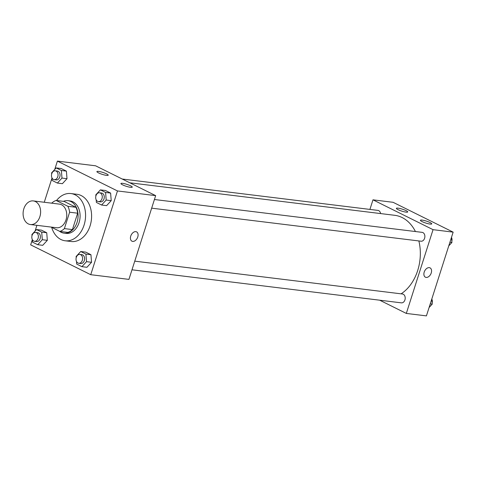 <?xml version="1.0" encoding="UTF-8"?>
<svg xmlns="http://www.w3.org/2000/svg" width="477" height="477" viewBox="0 0 477 477"><rect width="100%" height="100%" fill="white"/><g stroke="black" fill="none" stroke-linecap="round" stroke-linejoin="round"><path stroke-width="0.72" d="M23.85 208.747A11.895 8.711 97 0 1 33.307 200.918A11.895 8.711 97 0 1 40.503 213.785A11.895 8.711 97 0 1 30.409 224.536A11.895 8.711 97 0 1 23.85 208.747M33.307 200.918L59.44 204.126A11.895 8.711 97 0 1 66.637 216.993A11.895 8.711 97 0 1 56.542 227.738L30.409 224.536M51.122 227.076L59.858 231.417A15.974 11.698 97 0 0 64.389 228.602L69.612 212.217A15.974 11.698 97 0 0 67.877 206.291L56.125 200.453A15.974 11.698 97 0 0 51.689 203.172M67.877 206.291L75.915 207.274L64.162 201.437L56.125 200.453M75.915 207.274A15.974 11.698 97 0 1 77.656 213.201L69.612 212.217M59.858 231.417L67.895 232.4A15.974 11.698 97 0 0 72.426 229.586L77.656 213.201M59.44 231.208A16.355 11.979 -83 0 0 64.037 233.152A16.355 11.979 -83 0 0 77.572 220.41A16.355 11.979 -83 0 0 70.93 201.562A16.355 11.979 -83 0 0 68.02 200.686A16.355 11.979 -83 0 0 63.375 201.342M68.02 200.686L70.036 200.93A16.355 11.979 97 0 1 72.939 201.813A16.355 11.979 97 0 1 79.581 220.66A16.355 11.979 97 0 1 66.047 233.402L64.037 233.152M72.426 229.586L64.389 228.602M56.542 200.501A23.79 17.422 97 0 1 70.936 193.555A23.79 17.422 97 0 1 85.335 219.289A23.79 17.422 97 0 1 65.14 240.778A23.79 17.422 97 0 1 51.677 227.35M70.936 193.555L76.97 194.294A23.79 17.422 97 0 1 91.363 220.028A23.79 17.422 97 0 1 71.174 241.517L65.14 240.778M32.311 239.728L30.671 244.862L90.743 274.698L117.473 190.949L57.401 161.113L54.724 169.49M51.981 178.088L44.266 202.266M36.902 225.329L35.054 231.13M51.963 177.849L52.172 180.479L57.371 183.061L62.398 183.681L67.001 178.69L66.404 171.118L61.205 168.53L56.179 167.916L51.576 172.907L51.665 174.081M96.175 199.809L96.384 202.439L101.583 205.021L106.609 205.641L111.219 200.65L110.616 193.078L105.417 190.49L100.391 189.876L95.788 194.866L95.877 196.047M76.505 261.45L76.708 264.079L81.913 266.661L86.939 267.281L91.542 262.29L90.946 254.718L85.747 252.13L80.72 251.516L76.111 256.507L76.207 257.687M32.293 239.49L32.496 242.119L37.701 244.701L42.727 245.321L47.33 240.33L46.734 232.758L41.529 230.17L36.508 229.556L31.899 234.547L31.995 235.727M131.938 241.183A5.205 3.434 116.4 0 0 132.695 241.41A5.205 3.434 -63.6 0 1 131.944 241.183A5.205 3.434 -63.6 0 1 131.187 235A5.205 3.434 -63.6 0 1 136.571 231.864A5.205 3.434 -63.6 0 1 137.573 237.51A5.205 3.434 -63.6 0 1 132.695 241.41A5.205 3.434 116.4 0 0 137.573 237.51A5.205 3.434 116.4 0 0 136.571 231.864M117.473 190.949L155.663 195.636L128.933 279.385L90.743 274.698M155.663 195.636L95.591 165.799L57.401 161.113M130.603 185.821A5.951 1.014 -162.3 0 1 132.254 187.133A5.951 1.014 -162.3 0 1 126.28 186.292A5.951 1.014 -162.3 0 1 120.919 183.52A5.951 1.014 -162.3 0 1 124.563 183.711A5.951 1.014 -162.3 0 1 130.603 185.821M106.574 173.884A5.951 1.014 -162.3 0 1 108.225 175.202A5.951 1.014 -162.3 0 1 102.251 174.355A5.951 1.014 -162.3 0 1 96.891 171.583A5.951 1.014 -162.3 0 1 100.534 171.774A5.951 1.014 -162.3 0 1 106.574 173.884M129.822 182.798L394.717 215.306A41.636 30.486 97 0 1 415.431 231.536M418.86 240.945A41.636 30.486 97 0 1 401.091 293.832M154.423 199.511L422.133 232.359A4.46 3.267 97 0 1 424.834 237.182A4.46 3.267 97 0 1 421.048 241.213L151.662 208.163M122.219 179.024L377.921 210.399A4.46 3.267 97 0 1 380.592 213.571M134.752 261.152L402.463 293.999A4.46 3.267 97 0 1 405.164 298.829A4.46 3.267 97 0 1 401.378 302.853L131.992 269.803M372.978 199.833L433.05 229.67L453.15 232.138L393.078 202.302L372.978 199.833L369.919 209.415M379.692 300.194L406.321 313.425L433.05 229.67M430.087 224.065A5.951 1.014 -162.3 0 1 423.767 222.33A5.951 1.014 -162.3 0 1 420.416 220.267A5.951 1.014 -162.3 0 1 424.059 220.457A5.951 1.014 -162.3 0 1 430.105 222.568A5.951 1.014 -162.3 0 1 431.751 223.886A5.951 1.014 -162.3 0 1 430.087 224.065M398.051 208.151A5.951 1.014 -162.3 0 1 406.076 210.637A5.951 1.014 -162.3 0 1 407.722 211.949A5.951 1.014 -162.3 0 1 401.747 211.108A5.951 1.014 -162.3 0 1 396.387 208.33A5.951 1.014 -162.3 0 1 398.051 208.151M406.321 313.425L426.42 315.887L453.15 232.138M424.208 272.099A5.205 3.434 -63.6 0 1 430.039 267.871A5.205 3.434 -63.6 0 1 430.797 274.06A5.205 3.434 -63.6 0 1 425.412 277.197A5.205 3.434 -63.6 0 1 424.208 272.099M425.406 277.191A5.205 3.434 116.4 0 0 430.797 274.06A5.205 3.434 116.4 0 0 430.039 267.871M429.097 307.51L432.245 304.093L431.84 298.912M432.245 304.093L430.26 303.849M431.858 299.151A4.46 3.267 97 0 1 432.156 302.919M448.768 245.87L451.922 242.453L451.51 237.272M451.922 242.453L449.936 242.209M451.528 237.51A4.46 3.267 97 0 1 451.826 241.273M37.701 244.701L42.304 239.716L41.708 232.138L36.508 229.556M35.638 232.454L37.647 232.704A4.46 3.267 97 0 1 40.348 237.528A4.46 3.267 97 0 1 36.562 241.559L34.547 241.308A4.46 3.267 97 0 1 32.09 235.394A4.46 3.267 97 0 1 35.638 232.454A4.46 3.267 97 0 1 38.333 237.284A4.46 3.267 97 0 1 34.547 241.308M42.727 245.321L47.33 240.33L42.304 239.716M47.33 240.33L46.734 232.758L41.708 232.138M46.734 232.758L41.529 230.17M81.913 266.661L86.516 261.676L85.92 254.098L80.72 251.516M79.85 254.414L81.859 254.664A4.46 3.267 97 0 1 84.56 259.488A4.46 3.267 97 0 1 80.774 263.519L78.765 263.268A4.46 3.267 97 0 1 76.302 257.353A4.46 3.267 97 0 1 79.85 254.414A4.46 3.267 97 0 1 82.551 259.244A4.46 3.267 97 0 1 78.765 263.268M86.939 267.281L91.542 262.29L86.516 261.676M91.542 262.29L90.946 254.718L85.92 254.098M90.946 254.718L85.747 252.13M57.371 183.061L61.98 178.07L61.384 170.498L56.179 167.916M55.308 170.814L57.318 171.058A4.46 3.267 97 0 1 60.019 175.888A4.46 3.267 97 0 1 56.232 179.918L54.223 179.668A4.46 3.267 97 0 1 51.76 173.747A4.46 3.267 97 0 1 55.308 170.814A4.46 3.267 97 0 1 58.009 175.637A4.46 3.267 97 0 1 54.223 179.668M62.398 183.681L67.001 178.69L61.98 178.07M67.001 178.69L66.404 171.118L61.384 170.498M66.404 171.118L61.205 168.53M101.583 205.021L106.192 200.03L105.596 192.458L100.391 189.876M99.52 192.774L101.529 193.024A4.46 3.267 97 0 1 104.23 197.848A4.46 3.267 97 0 1 100.444 201.878L98.435 201.628A4.46 3.267 97 0 1 95.972 195.713A4.46 3.267 97 0 1 99.52 192.774A4.46 3.267 97 0 1 102.221 197.597A4.46 3.267 97 0 1 98.435 201.628M106.609 205.641L111.219 200.65L106.192 200.03M111.219 200.65L110.616 193.078L105.596 192.458M110.616 193.078L105.417 190.49"/></g></svg>
